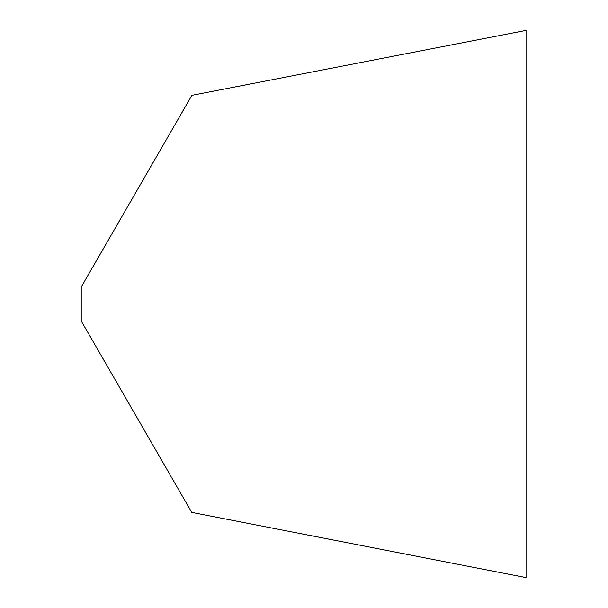 <?xml version="1.0" encoding="UTF-8"?>
<svg xmlns="http://www.w3.org/2000/svg" width="608" height="608" viewBox="0 0 608 608"><rect width="100%" height="100%" fill="white"/><g stroke="black" fill="none" stroke-linecap="round" stroke-linejoin="round"><path stroke-width="0.91" d="M119.548 220.658L143.245 179.611M81.951 285.783L191.892 95.357L81.951 285.783L81.951 322.217L191.892 512.643L81.951 322.217M191.892 95.35L526.049 30.4L526.049 577.6L191.748 512.4M171.585 477.47L155.785 450.102"/></g></svg>

